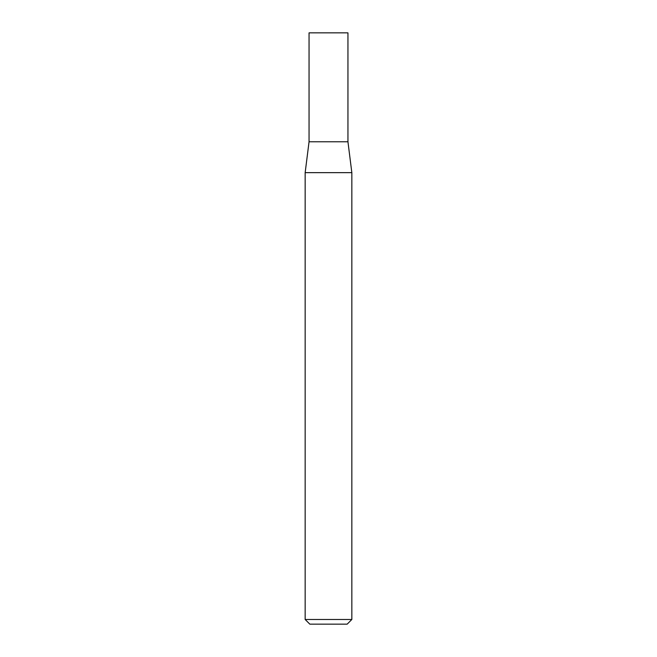 <?xml version="1.0" encoding="UTF-8"?>
<svg xmlns="http://www.w3.org/2000/svg" width="657" height="657" viewBox="0 0 657 657"><rect width="100%" height="100%" fill="white"/><g stroke="black" fill="none" stroke-linecap="round" stroke-linejoin="round"><path stroke-width="0.99" d="M328.5 619.485L351.84 619.485L351.84 172.651L305.16 172.651L305.16 619.485L328.5 619.485M305.16 619.485L309.825 624.15L347.175 624.15L351.84 619.485M351.84 172.651L347.947 141.772L309.053 141.772L309.053 32.85L347.947 32.85L347.947 141.772L309.053 141.772L305.16 172.651"/></g></svg>
